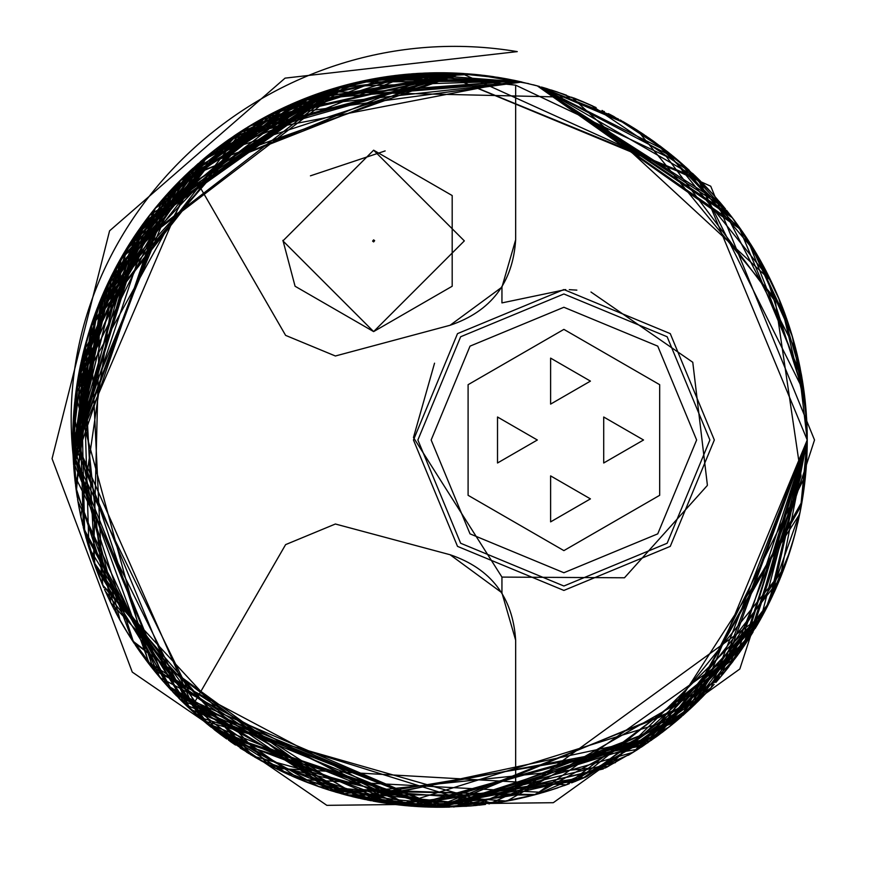 <?xml version="1.0" encoding="UTF-8"?>
<svg xmlns="http://www.w3.org/2000/svg" width="880" height="880" viewBox="0 0 880 880"><rect width="100%" height="100%" fill="white"/><g stroke="black" fill="none" stroke-linecap="round" stroke-linejoin="round"><path stroke-width="1.32" d="M332.992 88.693L461.571 73.392L434.577 72.798L461.571 73.392L370.458 79.409L434.082 72.809L370.458 79.409L461.571 73.392L358.006 82.027L516.791 80.883L358.006 82.027L342.661 85.899L155.386 207.922L73.051 454.729L155.386 207.922L342.661 85.899L272.459 113.212M427.647 807.037L437.217 807.235M290.257 775.324L202.785 720.346L318.89 786.698L506.869 801.097L717.409 680.636L807.235 440L751.971 633.754L655.853 737.099L364.353 799.37L166.375 684.937L73.051 454.729L72.765 440M436.579 807.224L603.251 768.955M294.745 102.707L342.661 85.899L138.006 231.044L131.956 240.064M124.696 251.735L119.746 260.271M101.618 297.297L111.265 276.309L98.406 305.162M95.051 313.984L97.218 308.209M90.398 327.547L89.408 330.682M87.274 337.755L78.177 377.179M77.088 383.757L73.073 455.224L72.908 429.715M373.835 78.771L516.791 80.883L235.202 135.168L113.014 272.844L73.051 454.729L72.864 431.332L73.051 454.729L145.068 221.188L342.661 85.899L141.174 226.534L73.051 454.729L121.198 257.697L348.26 84.403M365.629 80.366L372.823 78.958M675.818 158.477L537.339 85.899L627.495 124.234M632.676 127.369L650.166 138.842M659.89 145.871L743.358 233.024M746.108 237.116L755.997 252.879M761.2 261.954L779.834 300.784M780.868 303.347L805.893 408.54L806.652 419.298M792.891 338.338L799.282 363.968L806.751 421.135L807.213 435.556M807.213 435.688L807.235 440L736.34 656.909L566.335 784.828L275.473 768.328L352.121 796.576M378.84 77.891L461.571 73.392L282.414 108.295L250.283 125.554L265.936 116.633M240.163 131.89L127.017 247.885L73.7 466.301L127.017 247.885L240.163 131.89M434.742 807.202L697.268 702.064L699.677 699.677L697.268 702.064M73.304 420.079L74.382 405.537M98.461 305.041L99.759 301.796M99.792 301.708L108.317 282.359M111.364 276.111L117.887 263.637M137.995 231.055L146.553 219.197M323.862 91.608L571.934 97.273L770.88 280.665M776.479 292.875L778.712 298.078M806.201 412.368L806.267 413.248M806.762 421.333L807.235 440L771.881 597.234M298.122 101.277L461.571 73.392L433.466 72.82M383.163 77.187L420.233 73.293M416.427 73.513L370.458 79.409L434.368 72.798L451.627 72.941M235.598 134.904L342.661 85.899L179.784 180.851L76.384 388.564M78.683 505.692L80.322 514.14M199.067 717.156L480.634 804.98L329.428 790.196L148.775 663.729L75.592 394.482L207.207 155.969M277.585 110.627L282.414 108.295L521.994 82.027L265.98 116.611L101.211 298.276L75.823 487.333L117.535 615.725L128.898 635.14M801.834 377.223L738.518 226.094L537.339 85.899L666.688 151.074L770.572 280.027M778.602 297.836L801.713 376.541M804.628 396.308L806.74 420.937M246.675 752.235L273.504 767.327M207.801 155.485L235.125 135.223M244.255 129.272L246.004 128.183M246.026 128.172L285.516 106.832M371.459 79.211L377.894 78.045M429.154 72.919L437.239 72.765M437.349 72.765L444.796 72.787M445.005 72.798L448.063 72.853M454.113 73.029L459.767 73.293M459.965 73.304L463.958 73.546M476.377 74.569L480.876 75.042M483.659 75.361L485.628 75.603M485.804 75.625L492.822 76.582M497.178 77.242L506.924 78.914M507.012 78.925L516.791 80.883L358.006 82.027M546.623 88.583L547.613 88.88M289.146 105.171L461.571 73.392L228.063 140.085L97.042 308.671L260.997 119.339M92.51 321.189L81.356 360.998L92.51 321.189M76.835 385.462L75.064 398.959L76.835 385.462M74.723 402.072L73.524 416.339L74.723 402.072M415.866 806.443L440 807.235L228.613 740.3M72.919 450.956L135.542 234.641L321.266 92.488M323.037 91.883L324.225 91.487M675.994 158.62L682.506 164.208M685.828 167.178L712.646 193.974M721.666 204.358L724.438 207.702M714.384 195.91L724.768 208.12M259.435 120.219L461.571 73.392L192.852 168.366L90.739 326.513M174.812 694.056L410.344 806.036L655.952 737.033L779.911 579.018L807.235 440L806.223 412.698M261.019 119.328L265.474 116.875L369.6 79.574M456.016 73.106L434.423 72.798M434.093 72.809L370.458 79.409L447.161 72.831M271.139 113.883L342.661 85.899L281.171 108.878L270.864 114.026M155.309 208.01L267.476 115.808L238.546 132.946M235.268 135.124L118.657 262.229L73.733 413.336L110.858 602.877L253.044 756.096L440.297 807.235M116.149 266.838L117.084 265.089L80.861 516.692L79.068 507.76M93.247 560.945L86.779 540.496L95.161 566.313L173.228 692.384M417.252 806.531L658.9 734.866M741.752 649.308L748.594 639.089M756.833 625.702L758.714 622.446M764.544 611.864L608.641 766.227L341.803 793.87L133.595 642.433L73.007 453.475M76.307 389.103L72.996 453.057L73.161 422.818M75.317 396.715L75.867 392.37M75.889 392.194L76.34 388.839M77.198 383.042L77.715 379.852M77.748 379.687L78.606 374.726M78.617 374.66L79.354 370.744M79.376 370.59L82.808 354.673M82.841 354.563L83.886 350.273M83.908 350.196L85.965 342.397M85.987 342.331L90.739 326.513L207.768 155.507L339.988 86.636L516.791 80.883L311.014 96.151L184.382 176.319L170.775 190.234M796.411 351.472L720.588 203.071L537.339 85.899L730.191 214.94M732.82 218.372L736.659 223.531M740.036 228.228L773.927 287.166M780.648 302.808L774.202 287.76M774.389 288.178L775.049 289.641M774.917 289.355L777.777 295.889M779.713 300.498L784.509 312.785M784.509 312.818L784.828 313.665M785.147 314.534L785.884 316.602M786.698 318.901L793.617 340.901M793.683 341.143L793.87 341.792M794.123 342.738L794.365 343.607M792.44 336.809L794.882 345.543M794.893 345.565L799.59 365.453M799.645 365.673L804.133 392.304M804.221 393.03L806.685 419.826M806.685 419.848L807.191 434.225M807.191 434.115L806.927 455.136M83.05 353.661L88.935 547.8L185.669 704.913L440 807.235L633.248 752.29L762.476 615.714L778.591 582.208M795.707 531.3L791.538 546.238M791.142 547.558L789.965 551.309M789.063 554.092L786.28 562.298M786.159 562.639L784.487 567.248M782.914 571.439L773.784 593.142M768.416 604.351L766.535 608.047M765.325 610.368L762.124 616.352M146.212 219.648L150.942 213.477M153.032 210.848L161.722 200.354M168.058 193.193L190.311 170.709M204.963 157.828L208.164 155.188M208.406 155.001L210.32 153.439M215.248 149.567L210.562 153.252M213.917 150.601L216.975 148.236M217.305 147.983L222.409 144.166M222.53 144.078L229.295 139.216M237.083 133.914L234.641 135.542M235.796 134.772L239.008 132.638M239.085 132.594L242.704 130.251M247.269 127.402L251.174 125.026M251.317 124.938L254.892 122.826M255.013 122.76L258.126 120.956M259.369 120.252L261.778 118.899M262.064 118.745L264.429 117.447M271.458 113.718L272.008 113.432M272.173 113.355L277.079 110.88M277.266 110.781L281.171 108.878M281.369 108.79L294.47 102.828M170.357 190.685L73.018 453.849M323.136 788.15L294.778 777.304L265.32 763.037L286.187 773.476M806.641 460.966L806.498 463.386M805.519 475.464L688.171 710.699L533.951 795.014L496.265 802.901M481.866 804.848L478.588 805.211M473.594 805.706L442.343 807.235L418.308 806.597M390.016 803.825L362.516 798.974M348.535 795.663L343.618 794.365M335.269 791.989L166.276 684.827L73.414 461.846L137.654 231.539L287.056 106.128M300.894 100.122L306.592 97.845M308.066 97.273L423.423 73.139L461.571 73.392L288.134 105.633L168.047 193.215L77.825 379.203L72.886 449.647M438.592 72.765L443.586 72.776M444.367 72.787L445.731 72.809M446.512 72.82L451.572 72.941M807.169 433.015L807.015 426.987M807.026 427.427L807.004 426.701M806.993 426.437L807.026 427.548M806.949 425.326L806.773 421.432M806.762 421.256L803.341 386.617M805.629 405.614L806.058 410.608M805.244 401.709L804.793 397.672M804.771 397.474L804.43 394.636L804.76 397.441M804.331 393.877L803.858 390.291M803.847 390.192L803.572 388.256M803.154 385.352L803.99 391.281M803.11 385.088L802.23 379.533M431.673 807.147L364.826 799.458M364.639 799.425L347.798 795.476M645.744 135.806L687.412 168.608M696.179 176.869L700.634 181.28M703.395 184.096L705.991 186.802M706.233 187.044L714.01 195.492M727.089 210.98L739.453 227.414M750.981 244.651L788.777 325.006M806.751 421.135L807.235 439.813M216.799 731.632L191.939 710.798M182.204 701.547L178.673 698.016M176.594 695.904L173.393 692.56M171.369 690.404L169.015 687.863M168.949 687.786L160.072 677.71M157.762 674.96L154.198 670.615M153.758 670.076L150.337 665.753M150.238 665.621L148.148 662.915M148.016 662.739L145.882 659.912M145.827 659.835L138.699 649.968M138.699 649.957L125.301 629.299M72.776 443.993L74.613 403.161L73.051 454.729L109.604 279.664L262.361 118.58M262.46 118.525L274.912 111.958M301.246 99.979L521.994 82.027L412.874 73.766L249.172 126.236L90.508 327.206M804.1 392.084L697.29 177.958L537.339 85.899L618.42 119.02M627.671 124.333L641.916 133.243M654.357 141.812L731.885 217.14M734.448 220.539L738.243 225.709M744.92 235.334L745.547 236.269M747.703 239.536L802.439 380.82M802.417 380.677L803.099 385.033M804.078 391.864L804.386 394.306M804.782 397.628L805.035 399.861M805.255 401.896L805.442 403.711M805.453 403.821L805.519 404.503M806.08 410.894L806.3 413.787M192.467 168.718L461.571 73.392L440 72.765L461.571 73.392L192.588 168.608M73.821 467.951L74.448 475.167L190.476 709.445L440.792 807.235L647.79 742.797L753.06 631.994M778.591 582.197L787.688 558.217M72.809 445.984L77.825 379.203L129.503 243.892L285.824 106.689M144.639 221.76L155.309 208.01L264.22 117.568L461.571 73.392L412.874 73.766L207.317 155.881L107.932 283.173L74.019 470.437M404.514 805.519L585.222 777.304L721.138 676.28L807.235 440L768.669 603.823M793.606 539.154L792.726 542.234M793.045 541.112L788.469 555.896M787.941 557.491L786.962 560.34M784.795 566.434L782.529 572.429M784.564 567.061L780.428 577.742M779.757 579.381L777.458 584.87M776.061 588.093L774.18 592.273M770.033 601.073L769.131 602.899M767.998 605.165L767.668 605.836M767.228 606.694L762.465 615.725L738.177 654.368M738.067 654.533L736.571 656.59M736.219 657.063L719.114 678.667M707.751 691.339L695.211 704.077L672.166 724.537L657.371 735.999L636.515 750.233M629.607 754.512L537.449 794.079M537.108 794.167L519.409 798.556M516.252 799.238L510.07 800.492M501.204 802.109L495.583 803.011M492.789 803.429L203.269 720.753L73.029 453.992L78.342 376.233M80.938 362.956L87.175 338.107M93.665 317.856L116.171 266.783M119.13 261.382L145.53 220.561M149.358 215.523L156.772 206.239M162.404 199.573L166.034 195.437M168.19 193.05L170.456 190.586M170.522 190.509L175.67 185.053M175.78 184.943L178.178 182.49M178.453 182.204L180.708 179.938M180.818 179.828L189.442 171.512M189.508 171.446L191.862 169.279M202.785 159.654L205.304 157.542M213.147 151.206L215.303 149.523M215.358 149.479L219.087 146.63M219.219 146.531L221.936 144.518M222.079 144.408L224.334 142.758M224.477 142.648L226.952 140.866M237.193 133.837L251.57 124.784M678.062 160.38L654.115 141.636L633.71 128.007L644.215 134.772M596.09 107.58L575.784 98.78M354.926 797.247L358.776 798.149L354.926 797.247M363.088 799.095L360.899 798.622M370.469 800.602L367.422 799.997M372.933 801.064L377.509 801.889L372.933 801.064M381.854 802.604L377.509 801.889M382.965 802.78L387.365 803.451L382.965 802.78M397.749 804.804L403.92 805.464M414.403 806.344L415.558 806.421M417.417 806.542L422.004 806.795M422.191 806.806L425.546 806.96M768.746 603.691L689.986 709.016M687.379 711.414L585.222 777.304L453.871 806.982L268.455 764.709L102.597 584.991L90.475 327.316M804.694 396.803L805.761 407.099M805.816 407.693L806.685 419.738M806.795 421.938L807.235 439.725M807.235 439.901L800.646 509.3M800.239 368.654L799.843 366.663M337.084 87.472L155.023 208.373L76.549 387.387M76.835 494.527L76.978 495.528M80.366 514.371L81.158 518.111M122.584 624.69L123.761 626.714M123.849 626.857L125.961 630.377M130.746 638.055L149.864 665.126M411.081 806.102L410.432 806.047M96.503 310.09L73.051 454.729L103.906 291.995L111.1 276.628M118.558 262.416L132.517 239.206M132.572 239.118L206.591 156.475M206.69 156.398L225.577 141.856M222.255 144.276L235.246 135.135M485.914 75.636L501.611 77.968M678.073 160.38L755.755 252.472M760.441 260.601L755.953 252.813M762.839 264.968L804.672 396.671M804.749 397.265L807.235 439.362M72.82 433.213L76.527 492.448M97.383 572.209L81.004 517.374L77.913 501.314L160.039 677.677L398.321 804.87L681.483 716.672L801.394 505.263M802.549 498.531L807.235 440L806.817 457.567M122.529 624.591L119.482 619.256M119.394 619.091L125.642 629.86M117.359 615.406L115.159 611.314M114.004 609.092L111.848 604.868M111.793 604.747L110.044 601.238M109.967 601.073L107.074 595.001M106.997 594.836L104.764 589.952M103.543 587.18L90.453 552.607M89.342 549.109L84.359 531.553M85.822 342.914L90.486 327.272L241.967 130.724M249.711 125.906L265.617 116.798M451.649 72.941L457.017 73.15M457.248 73.161L474.628 74.393M474.87 74.415L528.517 83.589M533.181 84.777L538.989 86.35M551.221 90.002L556.754 91.817M556.996 91.894L587.807 103.818M591.371 105.402L692.923 173.734M693.077 173.888L707.641 188.529M709.698 190.751L710.622 191.752M711.238 192.423L713.746 195.206M719.18 201.41L725.472 208.978M731.192 216.238L734.657 220.803M734.844 221.067L737.858 225.181M737.946 225.302L745.558 236.291M745.811 236.654L748.693 241.065M750.552 243.991L751.564 245.597M751.707 245.817L755.15 251.471M766.623 272.129L769.45 277.739M769.824 278.498L770.374 279.631M773.443 286.11L777.557 295.361M777.711 295.713L780.197 301.675M782.122 306.526L783.013 308.825M784.905 313.885L785.334 315.051M786.456 318.197L786.94 319.583M787.193 320.32L789.283 326.557M789.558 327.426L790.559 330.572M791.714 334.356L791.494 333.63M801.416 374.825L801.647 376.167M802.516 381.293L802.736 382.668M88.143 334.829L82.654 355.311M80.487 365.046L74.008 409.684M73.315 419.738L72.952 428.021L153.593 669.867L410.399 806.047L651.431 740.267L767.217 606.727M770.374 600.369L781.451 575.179M785.752 563.772L786.929 560.439L785.752 563.772M787.16 559.768L788.051 557.15M788.161 556.82L788.579 555.566M791.835 545.248L793.133 540.815M805.915 471.196L806.014 469.986M806.894 455.873L806.927 455.191M807.158 448.019L807.224 443.564M799.326 515.823L795.938 530.398M792.198 544.038L790.537 549.516M789.91 551.496L766.414 608.289M800.107 512.006L765.072 610.852M762.047 616.506L746.218 642.73M741.807 649.231L738.749 653.576M736.824 656.238L679.503 718.399M679.206 718.652L674.773 722.392M674.762 722.403L662.189 732.402M643.742 745.536L360.426 798.512L146.839 661.188M132.781 641.201L130.867 638.242M112.299 605.759L109.692 600.501M107.943 596.86L104.533 589.424M103.73 587.609L99.154 576.708M75.064 481.118L74.459 475.31M72.831 447.403L72.765 438.339M436.535 72.776L440 72.765L697.884 178.541L710.347 191.455M720.368 202.807L724.526 207.812M726.506 210.265L730.895 215.853M733.304 218.999L734.283 220.319M740.135 228.382L747.736 239.591M750.299 243.573L792.209 336.006M792.341 336.446L806.333 414.271M806.674 419.54L806.751 421.003M806.828 422.51L806.949 425.282M807.147 431.926L807.18 433.532M807.18 433.631L807.202 434.885M807.213 435.864L807.081 450.626M404.206 74.514L442.365 72.765L370.458 79.409L473.528 74.294L478.412 74.778M312.752 95.513L140.811 227.04L80.861 363.264L84.667 532.763L167.772 686.488L299.937 779.482L543.268 792.418M605.495 767.833L637.703 749.474M638.869 748.737L745.14 644.336L807.235 440L806.597 418.341M807.081 450.934L807.037 452.331M806.916 455.345L806.872 456.478M806.817 457.512L806.707 459.811M806.773 458.425L806.718 459.558M806.124 468.611L806.432 464.431M806.058 469.447L806.289 466.488M806.916 455.433L806.234 467.137M806.135 468.534L805.497 475.739M806.047 469.634L805.827 472.241M805.684 473.825L805.156 479.083M794.695 535.183L794.53 535.788M793.254 540.375L791.23 547.239M791.054 547.811L790.57 549.384M790.251 550.396L795.839 530.816M787.072 560.043L788.106 557.007M787.886 557.645L787.193 559.658M777.161 585.552L772.178 596.585M768.449 604.285L726.748 669.438M723.294 673.695L715.858 682.429M714.109 684.387L706.64 692.527M706.376 692.802L704.638 694.617M704.231 695.035L700.403 698.951M695.42 703.868L692.23 706.915M691.823 707.3L682.759 715.561M681.725 716.474L669.284 726.869L566.324 784.828M553.96 789.107L539.418 793.529M534.237 794.948L345.719 794.937L172.678 691.801L83.435 527.901L78.727 374.055M72.985 427.097L74.701 402.259L80.091 366.971L84.095 349.481M90.486 327.261L90.761 326.447M91.157 325.237L92.059 322.52L76.362 491.282L132.539 640.838L329.494 790.218L322.102 787.798M92.103 322.388L94.105 316.613M94.754 314.82L95.876 311.762M96.855 309.177L97.482 307.538M100.936 298.914L101.178 298.353M103.356 293.238L104.137 291.478M111.056 276.716L116.083 266.959M116.446 266.277L117.722 263.923M117.931 263.538L119.394 260.909M120.307 259.27L122.76 255.002M122.848 254.848L124.41 252.197M124.509 252.032L127.765 246.686M133.606 237.534L135.234 235.103M135.41 234.85L136.796 232.804M161.447 200.684L141.636 225.885M141.889 225.544L144.562 221.87M145.673 220.363L146.498 219.274M148.885 216.128L150.799 213.664M151.162 213.202L151.987 212.157M152.658 211.31L154.66 208.813M155.705 207.526L157.85 204.941M157.905 204.864L159.973 202.411M161.667 200.42L168.487 192.72M539.495 86.493L537.339 85.899L732.424 217.844M738.067 225.478L772.728 284.57M773.124 285.417L779.339 299.585M779.592 300.201L780.362 302.093M782.496 307.472L785.224 314.776M787.49 321.2L791.318 333.036M796.213 350.68L798.644 360.987M798.688 361.196L803.132 385.242M803.484 387.629L806.608 418.385M807.136 431.42L806.894 456.06M399.366 804.98L423.269 806.861M425.601 806.96L466.829 806.256M473.396 805.717L677.919 719.752L769.538 602.085L807.235 440L807.213 444.312L807.235 440L699.677 699.677L440 807.235L180.323 699.677L72.765 440L180.323 180.323L440 72.765L699.677 180.323L807.235 440L800.393 510.565M748.671 638.968L607.497 766.821L605.528 767.822M575.872 781.187L574.992 781.528M569.228 783.75L564.091 785.642M558.074 787.743L556.677 788.216M556.435 788.293L554.554 788.92M551.584 789.877L544.324 792.11M540.364 793.265L539.671 793.452M539.528 793.496L536.635 794.299M536.492 794.332L534.864 794.772M528.88 796.323L519.959 798.424M517.22 799.029L515.691 799.359M512.413 800.03L510.422 800.426M507.507 800.987L505.868 801.284M500.28 802.263L493.009 803.396M485.474 804.419L480.634 804.98M477.466 805.321L474.529 805.618M471.427 805.893L470.503 805.97M470.481 805.97L443.784 807.224M441.826 807.235L385.583 803.187M369.259 800.36L341.451 793.771M274.604 767.888L250.481 754.556M246.719 752.268L102.85 585.585L80.432 365.31L164.604 197.054L278.85 110M309.199 96.844L342.661 85.899L122.078 256.179L72.985 452.892M370.887 79.321L375.177 78.529M377.454 78.122L378.631 77.924M384.142 77.033L389.873 76.197M386.87 76.626L392.359 75.867M390.291 76.142L399.102 75.042M399.542 74.998L404.052 74.525M229.856 138.82L105.974 287.375L73.051 454.729L112.464 273.922M260.524 760.397L394.768 804.441L575.861 781.187L742.478 648.263L807.202 445.599M417.989 73.425L434.071 72.809M434.588 72.798L450.12 72.897M453.189 72.996L503.965 78.375M544.06 87.813L562.617 93.841M562.628 93.841L566.522 95.238M573.408 97.845L576.994 99.264M577.39 99.429L583.286 101.86M583.418 101.926L591.052 105.259M591.591 105.501L592.801 106.051M608.322 113.608L612.183 115.632M612.59 115.841L614.086 116.644M620.158 119.988L621.566 120.78M622.556 121.352L627.033 123.959M628.628 124.905L633.149 127.655M633.523 127.886L637.362 130.295M637.494 130.383L782.837 308.352M787.391 320.903L791.01 332.024M796.939 353.628L802.175 379.203M802.681 382.294L803.979 391.193M804.155 392.502L805.398 403.26M805.42 403.436L805.475 404.085M806.003 409.937L806.41 415.382M806.036 410.278L806.344 414.315M806.487 416.57L807.18 433.235M73.436 417.78L73.051 454.729L142.791 224.279L299.002 100.903M806.003 470.085L804.628 483.736M804.298 486.409L804.793 482.306M804.287 486.519L803.594 491.59M803.352 493.262L801.779 503.118M801.284 505.868L800.8 508.453M796.4 528.583L794.86 534.556M790.768 548.735L778.91 581.449M771.21 598.642L766.073 608.949M766.062 608.971L762.465 615.725M764.379 612.161L761.475 617.551M743.501 646.767L535.579 794.585L329.901 790.35M323.246 788.183L306.845 782.254M299.662 779.372L296.12 777.876M288.145 774.367L280.907 770.99M279.477 770.297L277.486 769.329M274.307 767.734L268.719 764.852M268.114 764.533L264.462 762.575M262.702 761.607L260.568 760.419M760.518 260.733L762.619 264.55M763.796 266.728L765.897 270.732M766.051 271.018L768.702 276.232M761.497 262.504L768.812 276.463M773.289 285.769L773.575 286.407M774.224 287.826L761.255 262.064M775.896 291.544L776.193 292.226M777.601 295.46L779.922 301.004M779.955 301.092L780.417 302.225M780.901 303.424L781.275 304.381M781.319 304.491L781.99 306.163M805.145 400.829L805.343 402.743M413.061 806.245L205.568 722.678L93.489 561.627L100.067 301.037L206.162 156.827L461.571 73.392L234.333 135.751L124.245 252.472L98.329 305.371L73.051 454.729L72.798 445.203M800.426 510.411L801.141 506.638M800.14 511.852L801.251 506.077M801.295 505.824L803.55 491.942M801.504 504.647L802.175 500.753M802.219 500.533L802.956 495.957M802.967 495.891L803.374 493.163M803.869 489.61L804.276 486.585M805.057 479.996L805.266 477.994M805.376 476.916L805.486 475.805M805.53 475.431L805.728 473.33M806.432 464.343L806.619 461.351M806.916 455.499L807.114 449.592M807.125 449.295L807.169 446.952M807.235 441.111L807.169 432.619M72.809 445.929L72.765 440.484M72.765 440.275L72.776 436.128M72.787 435.952L72.842 432.245M72.842 432.135L73.205 421.927M73.205 421.817L73.425 417.967M200.574 161.535L342.661 85.899L370.458 79.409L461.571 73.392L440 72.765L398.684 75.086M392.546 75.834L320.529 92.741M86.427 340.736L73.7 466.301L165.627 195.899M430.144 807.103L615.428 762.63M628.331 755.271L637.45 749.639M641.289 747.164L662.75 731.973M665.181 730.103L687.962 710.897M689.513 709.456L693.627 705.584M716.738 681.417L719.906 677.743M723.393 673.563L728.376 667.392M728.442 667.304L728.926 666.688M728.97 666.633L806.19 467.753M73.832 468.017L72.776 436.491M72.776 436.216L72.897 430.166M82.731 355.025L85.074 345.708M85.151 345.411L98.329 305.371M111.738 275.341L120.725 258.533M124.245 252.472L128.733 245.124M124.311 252.373L126.346 248.985M126.434 248.831L129.327 244.178M129.437 244.002L131.351 240.988M131.417 240.9L136.444 233.31M136.411 233.365L138.38 230.505M138.479 230.362L146.355 219.45M146.663 219.054L148.687 216.392M153.351 210.441L163.075 198.803M163.284 198.561L168.091 193.16M168.146 193.094L170.203 190.85M173.855 186.956L176.275 184.437M181.61 179.047L198.297 163.515M539.165 86.405L537.339 85.899L724.746 208.087M740.773 229.273L773.388 285.989M774.103 287.562L780.527 302.5M781.517 304.964L781.957 306.108M784.619 313.104L785.895 316.624M791.78 334.576L787.292 320.628M787.765 322.003L789.393 326.898M788.7 324.786L792.055 335.467M792.132 335.742L792.638 337.48M788.007 322.707L794.486 344.069M794.519 344.168L796.741 352.803M797.027 354.013L801.878 377.454M803.022 384.494L803.847 390.225M804.078 391.919L805.97 409.442M806.542 417.373L806.652 419.199M358.017 797.973L335.401 792.033L390.368 803.869M404.184 805.486L390.5 803.891L435.501 807.213M674.872 722.315L453.596 806.993L657.162 736.153L760.705 618.937L807.235 440L800.734 508.827M175.395 185.35L201.949 160.358M228.987 139.436L244.068 129.393L276.463 111.188M276.606 111.111L278.96 109.956M284.768 107.184L286.583 106.337M291.632 104.071L292.787 103.554M292.919 103.499L300.586 100.254M301.785 99.759L302.368 99.528M303.336 99.132L306.79 97.768M307.472 97.504L308.979 96.932M309.375 96.778L310.222 96.459M311.883 95.832L318.868 93.313M318.945 93.28L296.879 101.794M329.175 89.881L326.403 90.772M328.581 90.068L339.394 86.812M339.471 86.79L342.408 85.965M344.212 85.47L345.609 85.096M345.785 85.052L349.767 84.018M349.932 83.974L356.587 82.357M356.752 82.324L375.87 78.408M398.761 75.086L417.703 73.436M424.424 73.095L433.026 72.831M433.378 72.82L436.359 72.776M471.977 805.849L440 807.235L656.095 736.934L799.678 514.14L800.14 511.885M806.696 459.954L806.663 460.57M805.992 470.283L805.321 477.543M804.529 484.528L803.077 495.143M803.22 494.175L803.022 495.484M802.978 495.792L801.372 505.373M798.754 518.507L797.863 522.456M790.02 551.155L787.765 557.997M784.839 566.313L688.996 709.94M449.647 807.114L438.845 807.235M423.39 806.861L421.795 806.784M418.836 806.63L413.622 806.289M412.181 806.19L407.572 805.805M319.55 786.929L304.942 781.506M304.777 781.44L292.754 776.424M289.157 774.829L283.305 772.134M268.84 764.918L254.408 756.899M248.93 753.621L214.852 730.125M211.156 727.221L206.382 723.349M202.95 720.478L94.853 565.466L83.743 350.856L189.409 171.545L342.265 86.009M370.084 79.475L373.208 78.881M373.406 78.848L381.964 77.374M382.448 77.297L387.255 76.571M387.706 76.505L412.302 73.81M418.033 73.414L434.269 72.809M107.723 283.602L120.318 259.259L239.261 132.484L461.571 73.392L434.577 72.798L460.581 73.337L504.889 78.54M513.062 80.102L515.735 80.652M515.823 80.674L299.651 100.639L162.833 199.078M541.42 87.043L542.806 87.439M542.905 87.472L547.58 88.869M93.357 561.253L190.597 709.566L429.473 807.092L582.56 778.437L711.018 687.819L807.235 440L797.203 354.739M364.287 799.348L362.208 798.908M346.049 795.014L330.572 790.559M73.062 455.015L172.986 187.869L332.992 88.693L342.661 85.899L290.092 104.742M182.732 177.936L238.799 132.781M282.414 108.295L307.56 97.471M356.686 82.335L412.951 73.755M442.409 72.765L444.829 72.787M612.898 116.006L537.339 85.899L741.103 229.757M742.082 231.165L743.644 233.453M744.018 234.003L744.766 235.103M744.821 235.191L745.305 235.906M746.218 237.27L747.582 239.36M747.78 239.646L748.429 240.669M748.913 241.406L749.386 242.143M750.497 243.903L751.102 244.849M753.049 247.995L753.555 248.82M753.951 249.469L754.336 250.107M754.897 251.042L755.392 251.878M756.426 253.605L758.285 256.817M755.073 251.339L758.912 257.906M762.014 263.45L762.399 264.143M763.224 265.661L763.598 266.365M763.708 266.574L764.742 268.521M765.523 269.995L766.293 271.48M766.502 271.898L766.898 272.646M767.965 274.769L768.383 275.594M768.658 276.144L769.021 276.87M774.609 288.673L775.093 289.729M783.706 310.64L784.685 313.28M405.878 805.651L223.993 737M221.562 735.218L214.159 729.586M210.903 727.023L200.189 718.135M199.914 717.893L197.868 716.111M195.536 714.054L187.297 706.475M182.028 701.382L165.902 684.409M163.284 681.439L128.557 634.59L123.299 625.922M118.272 617.089L116.567 613.954M116.523 613.855L115.786 612.48M114.587 610.203L113.916 608.927M113.19 607.508L112.816 606.782M111.199 603.559L109.439 599.984M105.875 592.394L105.017 590.513M103.774 587.708L103.081 586.124M102.333 584.386L97.988 573.782M95.832 568.117L95.37 566.874M76.428 388.19L78.397 375.892M78.452 375.573L147.081 218.493M149.248 215.666L341.363 86.251M341.44 86.229L389.928 76.186M395.571 75.46L521.994 82.027L514.437 80.388M624.635 122.551L636.933 130.031M637.098 130.13L653.048 140.877M653.059 140.888L667.744 151.899M667.887 152.02L676.786 159.291M677.358 159.775L680.757 162.69M681.098 162.987L682.022 163.79M682.484 164.197L731.566 216.722M731.588 216.744L755.062 251.317M759.066 258.159L761.618 262.724M762.542 264.418L764.17 267.421M766.183 271.271L767.019 272.899M767.327 273.493L768.977 276.793M769.065 276.958L769.703 278.245M770.44 279.774L779.625 300.289M782.32 307.021L784.091 311.663M793.001 338.723L795.696 348.656M798.38 359.81L799.315 364.133M799.381 364.419L798.963 362.494M803.077 384.857L806.124 411.378M286.011 106.601L280.401 109.252M279.345 109.769L265.958 116.622M360.481 798.523L440 807.235L218.042 732.578L95.117 566.17M92.477 558.712L91.003 554.312M88.33 545.787L81.664 520.355M78.562 505.021L75.13 481.646M74.558 476.256L72.853 431.508M72.864 431.453L75.9 392.095M76.494 387.75L101.387 297.847M101.453 297.693L103.059 293.92M103.334 293.293L103.84 292.149M104.962 289.619L106.7 285.802M107.052 285.054L108.988 280.94M110.572 277.706L112.343 274.153M114.312 270.314L115.324 268.389M118.536 262.449L119.086 261.448M120.043 259.743L120.791 258.434M122.507 255.431L122.958 254.661M123.046 254.518L126.907 248.072M128.689 245.179L134.629 236.005M138.468 230.373L148.247 216.964M150.029 214.654L162.822 199.089M741.125 229.79L537.339 85.899L729.74 214.357M729.751 214.379L735.493 221.936M735.713 222.233L758.384 256.982M774.51 288.442L777.458 295.13M777.733 295.779L780.241 301.796M780.373 302.126L786.588 318.571M787.446 321.057L788.623 324.566M790.9 331.683L791.285 332.948M792.462 336.864L792.979 338.657M793.826 341.649L795.421 347.578M796.081 350.163L797.203 354.717M72.864 431.156L73.051 454.729L77.022 384.241M173.701 692.89L440 807.235L507.485 800.987L521.191 798.149M115.94 267.223L119.834 260.117M119.966 259.875L137.467 231.825M150.249 214.368L155.562 207.713M159.522 202.939L190.124 170.874M200.706 161.425L212.476 151.734M221.32 144.969L235.763 134.783M240.878 131.428L258.346 120.835M258.478 120.758L262.603 118.448M266.354 116.402L271.227 113.839M272.503 113.179L275.572 111.628M276.188 111.32L280.247 109.329M280.984 108.977L283.162 107.932M283.459 107.789L285.186 106.986M290.18 104.709L292.875 103.521M293.623 103.191L297.825 101.398M299.816 100.573L303.16 99.209M307.01 97.691L311.069 96.14M313.841 95.106L314.842 94.743M314.941 94.71L318.362 93.489M319.253 93.181L325.028 91.223M330.11 89.584L337.821 87.263M337.843 87.252L341.924 86.097M343.453 85.679L346.577 84.843M346.852 84.766L350.889 83.732M350.944 83.721L370.788 79.343M375.276 78.507L379.522 77.77M384.219 77.022L443.322 72.776M446.908 72.82L463.067 73.48M466.829 73.744L498.267 77.407M744.315 234.432L761.442 262.405M771.056 281.039L773.861 287.034M783.607 310.387L784.762 313.478M787.666 321.695L791.692 334.268M791.923 335.027L792.506 337.029M793.474 340.406L794.706 344.861M797.192 354.695L797.643 356.598M801.185 373.604L802.67 382.261M802.934 383.966L803.726 389.29M804.199 392.843L805.343 402.71M805.442 403.645L805.992 409.783M806.575 417.835L806.993 426.47M807.235 439.802L805.86 471.779M708.356 189.299L706.772 187.616M671.77 155.133L659.923 145.893M489.005 803.957L680.669 717.387L802.076 501.391L801.13 506.726M803.671 491.051L804.386 485.694M804.595 484.022L806.74 459.085M520.949 798.204L511.72 800.173M511.61 800.195L494.34 803.198M299.354 100.76L420.288 73.293M459.25 73.26L472.549 74.206M475.794 74.503L489.863 76.164M489.951 76.175L494.098 76.769M805.717 473.462L805.354 477.18M805.233 478.346L805.09 479.644M804.958 480.876L804.848 481.833M801.075 507.001L800.569 509.696M799.7 514.052L799.392 515.526M798.996 517.374L798.71 518.672M798.666 518.914L798.501 519.64M789.987 551.243L789.624 552.365M786.676 561.154L782.826 571.659M785.235 565.213L782.771 571.802M779.152 580.866L778.492 582.428M775.478 589.391L774.213 592.207M772.2 596.552L771.694 597.608M745.943 643.137L741.51 649.66M733.062 661.309L719.202 678.557M697.884 701.459L697.07 702.251M515.592 799.37L507.298 801.02M437.756 807.235L436.887 807.224M428.626 807.059L420.31 806.707M412.005 806.168L398.596 804.903M390.038 803.825L291.786 776.006M290.158 775.28L283.646 772.288M283.36 772.156L279.158 770.143M277.354 769.263L260.403 760.331M672.892 156.046L674.993 157.795M675.092 157.872L677.842 160.182M677.842 160.193L678.447 160.699M678.59 160.82L684.849 166.298M685.432 166.826L689.128 170.181M694.804 175.538L698.324 178.981M707.278 188.144L708.301 189.233M353.859 796.994L638.055 749.254L783.717 569.327M783.728 569.305L785.565 564.289M785.312 564.993L794.244 536.822M800.932 507.76L807.213 444.312L804.232 486.882M440 807.235L221.43 735.119M210.188 726.451L175.296 694.551M170.907 689.909L165.154 683.573M163.658 681.868L162.745 680.823M160.501 678.205L156.783 673.783M156.541 673.497L154.11 670.505M153.593 669.856L151.811 667.623M151.371 667.062L143.264 656.359M141.163 653.444L140.426 652.41M140.305 652.256L137.533 648.274M137.291 647.922L135.388 645.128M133.639 642.499L134.442 643.709M134.354 643.577L132.407 640.629M130.372 637.483L128.491 634.491M123.717 626.626L122.012 623.711M121.638 623.062L120.934 621.841M120.472 621.016L118.305 617.133M117.381 615.461L116.897 614.559M72.765 442.035L84.128 349.316M88.363 334.103L91.08 325.457M99.913 301.411L189.167 171.765L342.661 85.899L325.204 91.157M478.434 74.778L487.696 75.867M388.355 76.406L228.822 139.557M750.772 635.668L752.972 632.126M755.183 628.474L760.463 619.355M758.923 622.072L760.155 619.905M764.038 612.81L765.468 610.115M765.633 609.796L766.491 608.135M785.048 565.741L769.043 603.075M779.075 581.053L786.335 562.155M792.484 543.059L794.145 537.196M794.64 535.392L800.723 508.882M800.767 508.662L801.295 505.802M804.749 482.669L805.475 475.915M803.572 491.777L802.428 499.279M798.798 518.309L797.698 523.149M796.323 528.88L794.75 534.952M791.659 545.842L791.373 546.766M790.471 549.692L787.292 559.383M782.199 573.298L780.692 577.082M780.098 578.567L779.13 580.899M777.975 583.649L770.616 599.874M766.15 608.795L763.939 613.008M758.241 623.271L695.64 703.659M695.035 704.242L694.474 704.781M694.452 704.792L586.828 776.611M586.806 776.622L584.969 777.414M584.947 777.425L571.626 782.837M567.479 784.399L547.272 791.219M543.873 792.242L542.751 792.572M537.889 793.958L527.175 796.741M526.262 796.961L512.985 799.92M507.65 800.954L500.841 802.164M500.236 802.263L397.067 804.727L392.931 804.21L210.067 726.352L105.358 591.261M98.901 576.081L95.095 566.137M88.44 546.15L86.702 540.221M86.317 538.879L85.69 536.602M84.59 532.477L83.226 527.065M82.863 525.525L82.346 523.358M81.433 519.343L77.572 499.235M77.275 497.398L76.351 491.26M76.263 490.6L75.592 485.551M75.35 483.516L74.382 474.485M74.173 472.23L73.777 467.291M73.59 464.651L73.007 453.563M73.007 453.552L72.886 449.515M72.864 448.756L72.787 435.798M72.831 432.564L72.886 430.485M72.886 430.375L72.996 426.877M73.007 426.503L73.183 422.411M73.194 422.257L73.359 419.078M73.359 418.957L73.601 415.173M73.612 415.063L73.876 411.334M73.887 411.312L74.547 403.799M74.943 400.059L75.119 398.453M75.471 395.439L75.636 394.13M75.691 393.668L76.813 385.616M77.825 379.203L78.045 377.927M78.067 377.762L78.804 373.637M78.837 373.494L79.915 367.884M80.322 365.86L86.042 342.122L94.798 314.699M96.426 310.288L100.771 299.31M109.637 279.609L128.711 245.146M133.023 238.436L141.493 226.083M164.208 197.505L169.994 191.081M184.734 175.989L190.234 170.775M667.667 151.844L613.657 116.413M604.439 111.628L603.856 111.342M602.69 110.759L602.063 110.451M807.125 449.141L807.114 449.724M806.41 464.695L806.377 465.245M806.366 465.344L806.267 466.752M804.375 485.793L804.287 486.442M787.072 560.021L786.863 560.637M786.863 560.648L786.258 562.353M760.947 618.497L760.496 619.3M444.18 807.213L346.797 795.212L149.842 665.104L73.04 454.421M73.018 453.728L91.542 324.06M94.732 314.864L110.11 278.63M111.617 275.605L143.726 223.014M147.664 217.734L158.301 204.402M163.878 197.879L166.276 195.173M171.809 189.123L174.284 186.505M174.361 186.428L180.356 180.29M187.275 173.558L213.312 151.074M213.411 150.997L215.864 149.094M225.863 141.647L228.382 139.865M234.762 135.465L236.39 134.376M236.467 134.321L238.48 132.99M238.645 132.88L241.395 131.098M241.461 131.054L243.694 129.624M244.068 129.393L246.147 128.095M247.984 126.962L248.644 126.555M250.107 125.664L252.868 124.014M253.539 123.618L257.202 121.484M257.774 121.154L260.92 119.383M263.043 118.206L267.597 115.742M267.608 115.731L268.939 115.038M269.313 114.84L276.089 111.375M276.815 111.012L279.653 109.615M280.929 108.999L285.549 106.821M286.792 106.249L289.113 105.193M290.994 104.346L296.494 101.959M398.893 75.064L370.458 79.409L521.994 82.027M745.976 236.918L753.181 248.204M753.214 248.27L754.501 250.371M763.048 265.342L768.746 276.309M769.395 277.629L776.721 293.436M776.831 293.689L782.155 306.614M791.791 334.598L795.828 349.151M796.928 353.562L797.291 355.08M797.412 355.586L797.973 358.028M799.249 363.803L801.9 377.586M804.408 394.46L804.639 396.385M804.98 399.344L805.101 400.422M805.233 401.654L805.849 408.012M806.597 418.297L806.652 419.177M806.784 421.619L807.103 429.957M807.103 429.979L807.125 430.892M807.235 439.186L807.235 440M440 72.765L413.809 73.7M413.611 73.711L412.621 73.777M409.662 74.019L406.593 74.283M406.384 74.305L403.051 74.624M396.528 75.339L394.031 75.647M390.247 76.142L387.585 76.516M387.145 76.582L385.891 76.769M383.944 77.066L381.865 77.396M381.029 77.528L379.148 77.836M378.378 77.968L376.189 78.342M376.013 78.375L375.012 78.551M369.974 79.497L366.509 80.19M366.256 80.245L363.55 80.806M363.385 80.839L361.79 81.18M361.702 81.202L359.018 81.796M358.072 82.016L356.378 82.401M354.2 82.918L352.869 83.248M349.591 84.062L348.128 84.436M346.104 84.964L343.519 85.657M330.682 89.408L326.744 90.662M326.59 90.706L323.763 91.641M320.43 92.774L310.717 96.272M308.814 96.987L269.39 114.796M269.236 114.873L267.443 115.83M153.967 209.682L151.624 212.608M151.448 212.839L149.6 215.204M147.796 217.558L146.806 218.867M145.244 220.957L142.472 224.719M140.866 226.963L112.827 273.196M111.804 275.231L111.023 276.771M110.055 278.762L105.017 289.498M104.841 289.883L104.159 291.423M103.169 293.667L88.462 333.762M84.832 346.621L82.533 355.85M82.412 356.378L78.881 373.23M78.177 377.146L76.912 384.901M75.911 392.018L73.623 414.832M72.908 429.396L72.765 440L120.131 620.411M122.54 624.624L125.466 629.574M127.941 633.611L130.339 637.417M130.955 638.385L132.341 640.53M146.938 661.309L150.37 665.786M155.87 672.672L157.432 674.564M157.597 674.762L159.511 677.05M161.59 679.492L167.541 686.235M180.697 700.051L186.879 706.068M220.308 734.283L226.699 738.947M229.856 741.169L235.499 745.03M240.24 748.154L273.416 767.283M352.44 796.653L358.941 798.182M367.565 800.03L371.371 800.767M377.113 801.812L382.844 802.769M383.152 802.813L384.615 803.044M384.692 803.055L387.464 803.462M387.794 803.506L390.643 803.913M390.929 803.946L399.003 804.947M403.843 805.453L406.835 805.739M410.091 806.025L425.821 806.971M430.243 807.114L440 807.235L605.396 767.888M751.08 635.184L752.807 632.401M760.342 619.575L766.524 608.069M785.158 565.411L785.686 563.948M791.868 545.149L795.08 533.731M799.491 515.031L799.678 514.129M800.041 512.336L800.624 509.388M800.778 508.607L801.097 506.891M801.603 504.119L802.142 501.006M802.747 497.299L803.363 493.218M804.199 487.201L804.419 485.408M804.606 483.901L804.727 482.878M805.772 472.769L805.871 471.702M805.904 471.262L805.981 470.448M807.081 450.868L807.191 446.116M807.224 443.872L807.235 440.627M385.143 150.92L310.442 175.824M461.571 73.392L710.743 186.23L814.517 440L739.816 669.009L553.3 802.703L326.843 805.343L132.264 672.089L52.063 458.667L109.582 230.835L285.076 78.133L517.264 51.612C273.273 10.714 48.213 214.687 73.051 454.729M416.009 73.546L434.203 72.809M434.379 72.798L436.953 72.776M537.339 85.899L516.791 80.883M285.615 335.379L335.39 355.993L285.615 335.379L192.731 174.493L440 77.187L515.658 85.162L666.16 156.299L775.39 301.631L801.031 475.882L754.204 621.412L515.658 794.838L340.516 788.909L196.702 709.148M707.267 485.54L624.47 577.786L501.941 577.093L501.941 592.889L515.658 640.211L515.658 794.838C393.569 817.3 285.923 787.523 192.731 705.507L285.615 544.621L335.39 524.007L285.615 544.621M192.643 705.606L77.121 443.861L192.643 174.394M192.731 174.493C261.239 111.606 343.662 79.167 440 77.187M501.941 287.144L450.076 325.27L335.39 355.993L450.076 325.27C490.974 311.377 512.831 282.887 515.658 239.789L501.952 287.111L501.941 302.907L565.741 289.575M373.626 150.194L464.332 240.889L373.626 331.595L282.931 240.889L373.626 150.194L452.188 195.547L452.188 286.242L373.626 331.595L295.075 286.242L282.931 240.339M515.658 85.162L515.658 239.789M569.283 289.663L576.851 290.125M590.975 292.017L692.769 362.274L707.388 485.133M515.658 640.211C512.831 597.113 490.974 568.623 450.076 554.73L501.875 592.746M335.39 524.007L450.076 554.73M501.941 577.093L413.468 437.514L434.544 363.187M563.893 289.564L670.263 333.63L714.329 440L670.263 546.37L563.893 590.436L457.512 546.37L413.457 440L457.512 333.63L563.893 289.564M563.893 293.986L667.139 336.754L709.896 440L667.139 543.246L563.893 586.014L460.647 543.246L417.879 440L460.647 336.754L563.893 293.986M563.893 329.384L659.681 384.692L659.681 495.308L563.893 550.616L468.094 495.308L468.094 384.692L563.893 329.384M643.533 440L603.713 462.99L603.713 417.01L643.533 440M537.339 440L497.519 462.99L497.519 417.01L537.339 440M590.436 381.117L550.616 358.127L550.616 404.107L590.436 381.117M590.436 498.883L550.616 521.873L550.616 475.893L590.436 498.883M373.626 239.866L374.638 240.68L373.626 241.923L372.625 241.109L373.626 239.866M563.893 307.263L657.745 346.137L696.63 440L657.745 533.863L563.893 572.737L470.03 533.863L431.156 440L470.03 346.137L563.893 307.263"/></g></svg>
